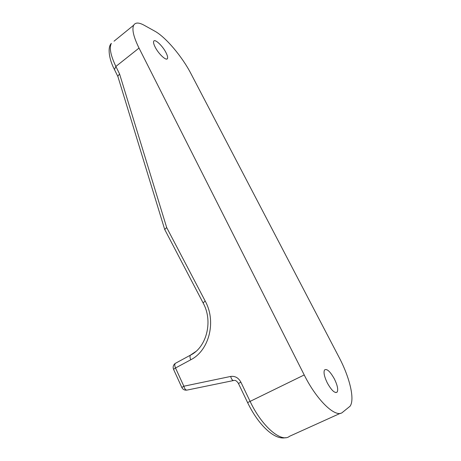 <?xml version="1.0" encoding="UTF-8"?>
<svg xmlns="http://www.w3.org/2000/svg" width="461" height="461" viewBox="0 0 461 461"><rect width="100%" height="100%" fill="white"/><g stroke="black" fill="none" stroke-linecap="round" stroke-linejoin="round"><path stroke-width="0.69" d="M327.333 382.993C324.331 376.741 323.392 372.407 324.521 369.981C326.826 368.391 330.105 371.359 334.358 378.884C337.394 385.114 338.345 389.482 337.216 392.006C334.934 393.613 331.643 390.605 327.333 382.993M155.132 47.051C153.709 44.21 153.242 42.262 153.72 41.208C154.827 38.528 162.652 45.898 166 52.646C167.447 55.516 167.931 57.487 167.447 58.564C166.421 61.25 158.549 53.966 155.132 47.051M114.034 41.196L133.684 25.205C135.39 22.341 138.859 22.347 144.103 25.222L154.746 31.129C165.724 37.082 182.268 56.778 190.958 73.662L339.181 357.546C349.645 377.329 355.045 399.497 350.06 406.222L342.546 412.313C335.965 418.542 316.938 400.632 304.22 374.949L139.026 48.082L115.878 66.453L119.56 73.944L117.82 76.29L117.935 76.664M133.684 25.205C131.777 29.314 133.557 36.938 139.026 48.082M119.56 73.944L166.675 227.532L164.727 229.509M233.491 380.544L187.143 390.069C185.748 390.294 184.648 389.009 183.853 386.22L230.65 376.447C231.485 379.328 232.54 380.671 233.813 380.475M166.675 227.532L205.906 302.404C216.278 322.804 208.758 350.735 190.773 359.764L175.514 367.999L183.853 386.22L181.836 387.471M205.185 300.97L203.134 302.929M190.773 359.764C189.874 357.684 189.753 356.151 190.405 355.172L195.735 351.576M340.356 413.304L289.496 436.302C281.4 443.09 261.813 426.402 250.104 401.387L304.22 374.949M238.446 383.483L240.873 382.152C238.435 377.761 235.024 375.859 230.65 376.447M240.873 382.152L250.104 401.387L247.603 402.603L238.441 383.466C237.046 381.287 235.704 380.267 234.413 380.4M117.855 76.468L114.322 69.259C109.003 59.21 107.344 47.149 111.349 43.386C109.113 47.719 110.623 55.406 115.878 66.453L114.478 69.576M164.652 229.365L203.727 304.104C213.155 322.395 206.125 347.727 190.405 355.172L175.243 363.406C173.278 364.974 172.708 366.933 173.532 369.296L175.514 367.999C174.638 365.93 174.552 364.403 175.243 363.406L175.272 363.395M186.63 390.139C184.435 390.323 182.833 389.424 181.818 387.436L173.555 369.347M167.447 58.564L166.83 59.037M337.216 392.006L335.913 392.611M164.646 229.29L117.82 76.29M285.728 437.662C274.347 440.486 258.091 424.489 247.603 402.603"/></g></svg>
